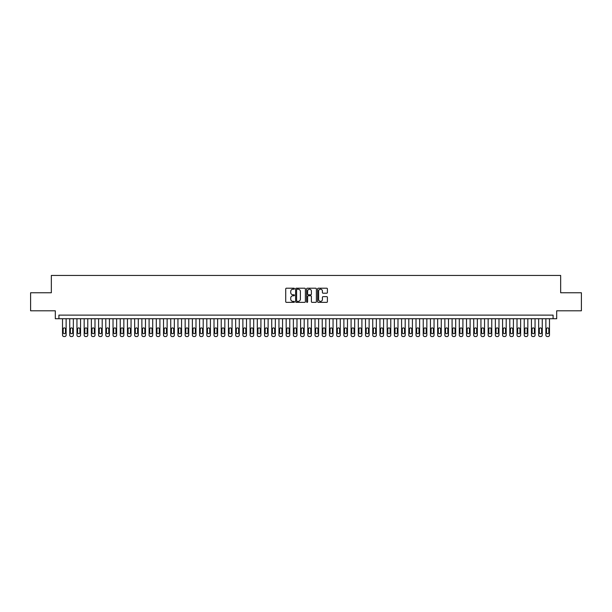 <?xml version="1.0" encoding="UTF-8"?>
<svg xmlns="http://www.w3.org/2000/svg" width="612" height="612" viewBox="0 0 612 612"><rect width="100%" height="100%" fill="white"/><g stroke="black" fill="none" stroke-linecap="round" stroke-linejoin="round"><path stroke-width="0.92" d="M294.456 288.703A0.497 0.497 0 0 0 293.959 288.206L286.439 288.206A0.711 0.711 0 0 0 285.728 288.918L285.728 301.662A0.711 0.711 0 0 0 286.439 302.366L293.959 302.366A0.497 0.497 0 0 0 294.456 301.869A0.497 0.497 0 0 0 293.959 301.379L292.987 301.379A2.264 2.264 0 0 1 290.723 299.107L290.723 298.052A2.264 2.264 0 0 1 292.987 295.78L293.959 295.78A0.497 0.497 0 0 0 294.456 295.29A0.497 0.497 0 0 0 293.959 294.793L292.987 294.793A2.264 2.264 0 0 1 290.723 292.528L290.723 291.465A2.264 2.264 0 0 1 292.987 289.201L293.959 289.201A0.497 0.497 0 0 0 294.456 288.703M326.693 293.202A0.711 0.711 0 0 0 327.405 292.49L327.405 288.918A0.711 0.711 0 0 0 326.693 288.206L318.339 288.206A0.711 0.711 0 0 0 317.628 288.918L317.628 301.662A0.711 0.711 0 0 0 318.339 302.366L326.693 302.366A0.711 0.711 0 0 0 327.405 301.662L327.405 297.34A0.711 0.711 0 0 0 326.693 296.629L323.121 296.629A0.711 0.711 0 0 0 322.409 297.34L322.409 299.482A1.897 1.897 0 0 1 320.52 301.379A1.897 1.897 0 0 1 318.623 299.482L318.623 291.09A1.897 1.897 0 0 1 320.52 289.201A1.897 1.897 0 0 1 322.409 291.09L322.409 292.49A0.711 0.711 0 0 0 323.121 293.202L326.693 293.202M553.087 318.73L556.691 318.73L556.691 310.797L581.4 310.797L581.4 292.765L560.661 292.765L560.661 275.446L51.339 275.446L51.339 292.765L30.6 292.765L30.6 310.797L55.309 310.797L55.309 318.73L553.087 318.73L553.087 315.126L58.913 315.126L58.913 318.73M305.38 288.918A0.711 0.711 0 0 0 304.669 288.206L296.315 288.206A0.711 0.711 0 0 0 295.611 288.918L295.611 301.662A0.711 0.711 0 0 0 296.315 302.366L304.669 302.366A0.711 0.711 0 0 0 305.38 301.662L305.38 288.918M307.331 288.206L315.685 288.206A0.711 0.711 0 0 1 316.389 288.918L316.389 301.662A0.711 0.711 0 0 1 315.685 302.366L312.105 302.366A0.711 0.711 0 0 1 311.401 301.662L311.401 296.491A0.711 0.711 0 0 0 310.689 295.78L308.318 295.78A0.711 0.711 0 0 0 307.614 296.491L307.614 301.869A0.497 0.497 0 0 1 307.117 302.366A0.497 0.497 0 0 1 306.62 301.869L306.62 288.918A0.711 0.711 0 0 1 307.331 288.206M297.095 289.201A0.497 0.497 0 0 0 296.598 289.69L296.598 300.882A0.497 0.497 0 0 0 297.095 301.379L298.12 301.379A2.264 2.264 0 0 0 300.385 299.107L300.385 291.465A2.264 2.264 0 0 0 298.12 289.201L297.095 289.201M311.401 291.128A1.897 1.897 0 0 0 309.504 289.231A1.897 1.897 0 0 0 307.614 291.128L307.614 294.081A0.711 0.711 0 0 0 308.318 294.793L310.689 294.793A0.711 0.711 0 0 0 311.401 294.081L311.401 291.128M66.127 318.73L66.127 335.108A1.446 1.446 90 0 1 64.688 336.554L63.962 336.554A1.446 1.446 90 0 1 62.523 335.108L62.523 318.73M65.484 332.515L65.484 329.049A1.155 1.155 90 0 0 64.329 327.894A1.155 1.155 90 0 0 63.174 329.049L63.174 332.515A1.155 1.155 90 0 0 64.329 333.67A1.155 1.155 90 0 0 65.484 332.515M73.341 318.73L73.341 335.108A1.446 1.446 90 0 1 71.902 336.554L71.183 336.554A1.446 1.446 90 0 1 69.737 335.108L69.737 318.73M72.698 332.515L72.698 329.049A1.155 1.155 90 0 0 71.543 327.894A1.155 1.155 90 0 0 70.388 329.049L70.388 332.515A1.155 1.155 90 0 0 71.543 333.67A1.155 1.155 90 0 0 72.698 332.515M80.555 318.73L80.555 335.108A1.446 1.446 90 0 1 79.116 336.554L78.397 336.554A1.446 1.446 90 0 1 76.951 335.108L76.951 318.73M79.912 332.515L79.912 329.049A1.155 1.155 90 0 0 78.757 327.894A1.155 1.155 90 0 0 77.602 329.049L77.602 332.515A1.155 1.155 90 0 0 78.757 333.67A1.155 1.155 90 0 0 79.912 332.515M87.768 318.73L87.768 335.108A1.446 1.446 90 0 1 86.33 336.554L85.611 336.554A1.446 1.446 90 0 1 84.165 335.108L84.165 318.73M87.126 332.515L87.126 329.049A1.155 1.155 90 0 0 85.971 327.894A1.155 1.155 90 0 0 84.816 329.049L84.816 332.515A1.155 1.155 90 0 0 85.971 333.67A1.155 1.155 90 0 0 87.126 332.515M94.99 318.73L94.99 335.108A1.446 1.446 90 0 1 93.544 336.554L92.825 336.554A1.446 1.446 90 0 1 91.379 335.108L91.379 318.73M94.34 332.515L94.34 329.049A1.155 1.155 90 0 0 93.185 327.894A1.155 1.155 90 0 0 92.029 329.049L92.029 332.515A1.155 1.155 90 0 0 93.185 333.67A1.155 1.155 90 0 0 94.34 332.515M102.204 318.73L102.204 335.108A1.446 1.446 90 0 1 100.758 336.554L100.039 336.554A1.446 1.446 90 0 1 98.593 335.108L98.593 318.73M101.554 332.515L101.554 329.049A1.155 1.155 90 0 0 100.399 327.894A1.155 1.155 90 0 0 99.243 329.049L99.243 332.515A1.155 1.155 90 0 0 100.399 333.67A1.155 1.155 90 0 0 101.554 332.515M109.418 318.73L109.418 335.108A1.446 1.446 90 0 1 107.972 336.554L107.253 336.554A1.446 1.446 90 0 1 105.807 335.108L105.807 318.73M108.768 332.515L108.768 329.049A1.155 1.155 90 0 0 107.613 327.894A1.155 1.155 90 0 0 106.457 329.049L106.457 332.515A1.155 1.155 90 0 0 107.613 333.67A1.155 1.155 90 0 0 108.768 332.515M116.632 318.73L116.632 335.108A1.446 1.446 90 0 1 115.186 336.554L114.467 336.554A1.446 1.446 90 0 1 113.021 335.108L113.021 318.73M115.982 332.515L115.982 329.049A1.155 1.155 90 0 0 114.826 327.894A1.155 1.155 90 0 0 113.671 329.049L113.671 332.515A1.155 1.155 90 0 0 114.826 333.67A1.155 1.155 90 0 0 115.982 332.515M123.846 318.73L123.846 335.108A1.446 1.446 90 0 1 122.4 336.554L121.681 336.554A1.446 1.446 90 0 1 120.235 335.108L120.235 318.73M123.196 332.515L123.196 329.049A1.155 1.155 90 0 0 122.04 327.894A1.155 1.155 90 0 0 120.885 329.049L120.885 332.515A1.155 1.155 90 0 0 122.04 333.67A1.155 1.155 90 0 0 123.196 332.515M131.06 318.73L131.06 335.108A1.446 1.446 90 0 1 129.614 336.554L128.895 336.554A1.446 1.446 90 0 1 127.449 335.108L127.449 318.73M130.41 332.515L130.41 329.049A1.155 1.155 90 0 0 129.254 327.894A1.155 1.155 90 0 0 128.099 329.049L128.099 332.515A1.155 1.155 90 0 0 129.254 333.67A1.155 1.155 90 0 0 130.41 332.515M138.274 318.73L138.274 335.108A1.446 1.446 90 0 1 136.828 336.554L136.109 336.554A1.446 1.446 90 0 1 134.663 335.108L134.663 318.73M137.624 332.515L137.624 329.049A1.155 1.155 90 0 0 136.468 327.894A1.155 1.155 90 0 0 135.313 329.049L135.313 332.515A1.155 1.155 90 0 0 136.468 333.67A1.155 1.155 90 0 0 137.624 332.515M145.488 318.73L145.488 335.108A1.446 1.446 90 0 1 144.042 336.554L143.323 336.554A1.446 1.446 90 0 1 141.877 335.108L141.877 318.73M144.837 332.515L144.837 329.049A1.155 1.155 90 0 0 143.682 327.894A1.155 1.155 90 0 0 142.527 329.049L142.527 332.515A1.155 1.155 90 0 0 143.682 333.67A1.155 1.155 90 0 0 144.837 332.515M152.702 318.73L152.702 335.108A1.446 1.446 90 0 1 151.256 336.554L150.537 336.554A1.446 1.446 90 0 1 149.091 335.108L149.091 318.73M152.051 332.515L152.051 329.049A1.155 1.155 90 0 0 150.896 327.894A1.155 1.155 90 0 0 149.741 329.049L149.741 332.515A1.155 1.155 90 0 0 150.896 333.67A1.155 1.155 90 0 0 152.051 332.515M159.916 318.73L159.916 335.108A1.446 1.446 90 0 1 158.47 336.554L157.751 336.554A1.446 1.446 90 0 1 156.305 335.108L156.305 318.73M159.265 332.515L159.265 329.049A1.155 1.155 90 0 0 158.11 327.894A1.155 1.155 90 0 0 156.955 329.049L156.955 332.515A1.155 1.155 90 0 0 158.11 333.67A1.155 1.155 90 0 0 159.265 332.515M167.13 318.73L167.13 335.108A1.446 1.446 90 0 1 165.684 336.554L164.965 336.554A1.446 1.446 90 0 1 163.519 335.108L163.519 318.73M166.479 332.515L166.479 329.049A1.155 1.155 90 0 0 165.324 327.894A1.155 1.155 90 0 0 164.169 329.049L164.169 332.515A1.155 1.155 90 0 0 165.324 333.67A1.155 1.155 90 0 0 166.479 332.515M174.344 318.73L174.344 335.108A1.446 1.446 90 0 1 172.898 336.554L172.179 336.554A1.446 1.446 90 0 1 170.733 335.108L170.733 318.73M173.693 332.515L173.693 329.049A1.155 1.155 90 0 0 172.538 327.894A1.155 1.155 90 0 0 171.383 329.049L171.383 332.515A1.155 1.155 90 0 0 172.538 333.67A1.155 1.155 90 0 0 173.693 332.515M181.557 318.73L181.557 335.108A1.446 1.446 90 0 1 180.112 336.554L179.393 336.554A1.446 1.446 90 0 1 177.947 335.108L177.947 318.73M180.907 332.515L180.907 329.049A1.155 1.155 90 0 0 179.752 327.894A1.155 1.155 90 0 0 178.597 329.049L178.597 332.515A1.155 1.155 90 0 0 179.752 333.67A1.155 1.155 90 0 0 180.907 332.515M188.771 318.73L188.771 335.108A1.446 1.446 90 0 1 187.326 336.554L186.606 336.554A1.446 1.446 90 0 1 185.161 335.108L185.161 318.73M188.121 332.515L188.121 329.049A1.155 1.155 90 0 0 186.966 327.894A1.155 1.155 90 0 0 185.811 329.049L185.811 332.515A1.155 1.155 90 0 0 186.966 333.67A1.155 1.155 90 0 0 188.121 332.515M195.985 318.73L195.985 335.108A1.446 1.446 90 0 1 194.54 336.554L193.82 336.554A1.446 1.446 90 0 1 192.375 335.108L192.375 318.73M195.335 332.515L195.335 329.049A1.155 1.155 90 0 0 194.18 327.894A1.155 1.155 90 0 0 193.025 329.049L193.025 332.515A1.155 1.155 90 0 0 194.18 333.67A1.155 1.155 90 0 0 195.335 332.515M203.199 318.73L203.199 335.108A1.446 1.446 90 0 1 201.753 336.554L201.034 336.554A1.446 1.446 90 0 1 199.588 335.108L199.588 318.73M202.549 332.515L202.549 329.049A1.155 1.155 90 0 0 201.394 327.894A1.155 1.155 90 0 0 200.239 329.049L200.239 332.515A1.155 1.155 90 0 0 201.394 333.67A1.155 1.155 90 0 0 202.549 332.515M210.413 318.73L210.413 335.108A1.446 1.446 90 0 1 208.967 336.554L208.248 336.554A1.446 1.446 90 0 1 206.802 335.108L206.802 318.73M209.763 332.515L209.763 329.049A1.155 1.155 90 0 0 208.608 327.894A1.155 1.155 90 0 0 207.453 329.049L207.453 332.515A1.155 1.155 90 0 0 208.608 333.67A1.155 1.155 90 0 0 209.763 332.515M217.627 318.73L217.627 335.108A1.446 1.446 90 0 1 216.181 336.554L215.462 336.554A1.446 1.446 90 0 1 214.016 335.108L214.016 318.73M216.977 332.515L216.977 329.049A1.155 1.155 90 0 0 215.822 327.894A1.155 1.155 90 0 0 214.667 329.049L214.667 332.515A1.155 1.155 90 0 0 215.822 333.67A1.155 1.155 90 0 0 216.977 332.515M224.841 318.73L224.841 335.108A1.446 1.446 90 0 1 223.395 336.554L222.676 336.554A1.446 1.446 90 0 1 221.23 335.108L221.23 318.73M224.191 332.515L224.191 329.049A1.155 1.155 90 0 0 223.036 327.894A1.155 1.155 90 0 0 221.881 329.049L221.881 332.515A1.155 1.155 90 0 0 223.036 333.67A1.155 1.155 90 0 0 224.191 332.515M232.055 318.73L232.055 335.108A1.446 1.446 90 0 1 230.609 336.554L229.89 336.554A1.446 1.446 90 0 1 228.444 335.108L228.444 318.73M231.405 332.515L231.405 329.049A1.155 1.155 90 0 0 230.25 327.894A1.155 1.155 90 0 0 229.095 329.049L229.095 332.515A1.155 1.155 90 0 0 230.25 333.67A1.155 1.155 90 0 0 231.405 332.515M239.269 318.73L239.269 335.108A1.446 1.446 90 0 1 237.823 336.554L237.104 336.554A1.446 1.446 90 0 1 235.666 335.108L235.666 318.73M238.619 332.515L238.619 329.049A1.155 1.155 90 0 0 237.464 327.894A1.155 1.155 90 0 0 236.308 329.049L236.308 332.515A1.155 1.155 90 0 0 237.464 333.67A1.155 1.155 90 0 0 238.619 332.515M246.483 318.73L246.483 335.108A1.446 1.446 90 0 1 245.037 336.554L244.318 336.554A1.446 1.446 90 0 1 242.88 335.108L242.88 318.73M245.833 332.515L245.833 329.049A1.155 1.155 90 0 0 244.678 327.894A1.155 1.155 90 0 0 243.522 329.049L243.522 332.515A1.155 1.155 90 0 0 244.678 333.67A1.155 1.155 90 0 0 245.833 332.515M253.697 318.73L253.697 335.108A1.446 1.446 90 0 1 252.251 336.554L251.532 336.554A1.446 1.446 90 0 1 250.094 335.108L250.094 318.73M253.047 332.515L253.047 329.049A1.155 1.155 90 0 0 251.892 327.894A1.155 1.155 90 0 0 250.736 329.049L250.736 332.515A1.155 1.155 90 0 0 251.892 333.67A1.155 1.155 90 0 0 253.047 332.515M260.911 318.73L260.911 335.108A1.446 1.446 90 0 1 259.465 336.554L258.746 336.554A1.446 1.446 90 0 1 257.308 335.108L257.308 318.73M260.261 332.515L260.261 329.049A1.155 1.155 90 0 0 259.106 327.894A1.155 1.155 90 0 0 257.95 329.049L257.95 332.515A1.155 1.155 90 0 0 259.106 333.67A1.155 1.155 90 0 0 260.261 332.515M268.125 318.73L268.125 335.108A1.446 1.446 90 0 1 266.687 336.554L265.96 336.554A1.446 1.446 90 0 1 264.522 335.108L264.522 318.73M267.475 332.515L267.475 329.049A1.155 1.155 90 0 0 266.319 327.894A1.155 1.155 90 0 0 265.164 329.049L265.164 332.515A1.155 1.155 90 0 0 266.319 333.67A1.155 1.155 90 0 0 267.475 332.515M275.339 318.73L275.339 335.108A1.446 1.446 90 0 1 273.901 336.554L273.174 336.554A1.446 1.446 90 0 1 271.736 335.108L271.736 318.73M274.689 332.515L274.689 329.049A1.155 1.155 90 0 0 273.533 327.894A1.155 1.155 90 0 0 272.386 329.049L272.386 332.515A1.155 1.155 90 0 0 273.533 333.67A1.155 1.155 90 0 0 274.689 332.515M282.553 318.73L282.553 335.108A1.446 1.446 90 0 1 281.115 336.554L280.388 336.554A1.446 1.446 90 0 1 278.95 335.108L278.95 318.73M281.903 332.515L281.903 329.049A1.155 1.155 90 0 0 280.747 327.894A1.155 1.155 90 0 0 279.6 329.049L279.6 332.515A1.155 1.155 90 0 0 280.747 333.67A1.155 1.155 90 0 0 281.903 332.515M289.767 318.73L289.767 335.108A1.446 1.446 90 0 1 288.328 336.554L287.602 336.554A1.446 1.446 90 0 1 286.164 335.108L286.164 318.73M289.116 332.515L289.116 329.049A1.155 1.155 90 0 0 287.961 327.894A1.155 1.155 90 0 0 286.814 329.049L286.814 332.515A1.155 1.155 90 0 0 287.961 333.67A1.155 1.155 90 0 0 289.116 332.515M296.981 318.73L296.981 335.108A1.446 1.446 90 0 1 295.542 336.554L294.816 336.554A1.446 1.446 90 0 1 293.377 335.108L293.377 318.73M296.33 332.515L296.33 329.049A1.155 1.155 90 0 0 295.175 327.894A1.155 1.155 90 0 0 294.028 329.049L294.028 332.515A1.155 1.155 90 0 0 295.175 333.67A1.155 1.155 90 0 0 296.33 332.515M304.195 318.73L304.195 335.108A1.446 1.446 90 0 1 302.756 336.554L302.03 336.554A1.446 1.446 90 0 1 300.591 335.108L300.591 318.73M303.544 332.515L303.544 329.049A1.155 1.155 90 0 0 302.389 327.894A1.155 1.155 90 0 0 301.242 329.049L301.242 332.515A1.155 1.155 90 0 0 302.389 333.67A1.155 1.155 90 0 0 303.544 332.515M311.409 318.73L311.409 335.108A1.446 1.446 90 0 1 309.97 336.554L309.244 336.554A1.446 1.446 90 0 1 307.805 335.108L307.805 318.73M310.758 332.515L310.758 329.049A1.155 1.155 90 0 0 309.611 327.894A1.155 1.155 90 0 0 308.456 329.049L308.456 332.515A1.155 1.155 90 0 0 309.611 333.67A1.155 1.155 90 0 0 310.758 332.515M318.623 318.73L318.623 335.108A1.446 1.446 90 0 1 317.184 336.554L316.458 336.554A1.446 1.446 90 0 1 315.019 335.108L315.019 318.73M317.972 332.515L317.972 329.049A1.155 1.155 90 0 0 316.825 327.894A1.155 1.155 90 0 0 315.67 329.049L315.67 332.515A1.155 1.155 90 0 0 316.825 333.67A1.155 1.155 90 0 0 317.972 332.515M325.836 318.73L325.836 335.108A1.446 1.446 90 0 1 324.398 336.554L323.672 336.554A1.446 1.446 90 0 1 322.233 335.108L322.233 318.73M325.186 332.515L325.186 329.049A1.155 1.155 90 0 0 324.039 327.894A1.155 1.155 90 0 0 322.884 329.049L322.884 332.515A1.155 1.155 90 0 0 324.039 333.67A1.155 1.155 90 0 0 325.186 332.515M333.05 318.73L333.05 335.108A1.446 1.446 90 0 1 331.612 336.554L330.885 336.554A1.446 1.446 90 0 1 329.447 335.108L329.447 318.73M332.4 332.515L332.4 329.049A1.155 1.155 90 0 0 331.253 327.894A1.155 1.155 90 0 0 330.098 329.049L330.098 332.515A1.155 1.155 90 0 0 331.253 333.67A1.155 1.155 90 0 0 332.4 332.515M340.264 318.73L340.264 335.108A1.446 1.446 90 0 1 338.826 336.554L338.099 336.554A1.446 1.446 90 0 1 336.661 335.108L336.661 318.73M339.614 332.515L339.614 329.049A1.155 1.155 90 0 0 338.467 327.894A1.155 1.155 90 0 0 337.311 329.049L337.311 332.515A1.155 1.155 90 0 0 338.467 333.67A1.155 1.155 90 0 0 339.614 332.515M347.478 318.73L347.478 335.108A1.446 1.446 90 0 1 346.04 336.554L345.313 336.554A1.446 1.446 90 0 1 343.875 335.108L343.875 318.73M346.836 332.515L346.836 329.049A1.155 1.155 90 0 0 345.681 327.894A1.155 1.155 90 0 0 344.525 329.049L344.525 332.515A1.155 1.155 90 0 0 345.681 333.67A1.155 1.155 90 0 0 346.836 332.515M354.692 318.73L354.692 335.108A1.446 1.446 90 0 1 353.254 336.554L352.535 336.554A1.446 1.446 90 0 1 351.089 335.108L351.089 318.73M354.05 332.515L354.05 329.049A1.155 1.155 90 0 0 352.894 327.894A1.155 1.155 90 0 0 351.739 329.049L351.739 332.515A1.155 1.155 90 0 0 352.894 333.67A1.155 1.155 90 0 0 354.05 332.515M361.906 318.73L361.906 335.108A1.446 1.446 90 0 1 360.468 336.554L359.749 336.554A1.446 1.446 90 0 1 358.303 335.108L358.303 318.73M361.264 332.515L361.264 329.049A1.155 1.155 90 0 0 360.108 327.894A1.155 1.155 90 0 0 358.953 329.049L358.953 332.515A1.155 1.155 90 0 0 360.108 333.67A1.155 1.155 90 0 0 361.264 332.515M369.12 318.73L369.12 335.108A1.446 1.446 90 0 1 367.682 336.554L366.963 336.554A1.446 1.446 90 0 1 365.517 335.108L365.517 318.73M368.478 332.515L368.478 329.049A1.155 1.155 90 0 0 367.322 327.894A1.155 1.155 90 0 0 366.167 329.049L366.167 332.515A1.155 1.155 90 0 0 367.322 333.67A1.155 1.155 90 0 0 368.478 332.515M376.334 318.73L376.334 335.108A1.446 1.446 90 0 1 374.896 336.554L374.177 336.554A1.446 1.446 90 0 1 372.731 335.108L372.731 318.73M375.692 332.515L375.692 329.049A1.155 1.155 90 0 0 374.536 327.894A1.155 1.155 90 0 0 373.381 329.049L373.381 332.515A1.155 1.155 90 0 0 374.536 333.67A1.155 1.155 90 0 0 375.692 332.515M383.556 318.73L383.556 335.108A1.446 1.446 90 0 1 382.11 336.554L381.391 336.554A1.446 1.446 90 0 1 379.945 335.108L379.945 318.73M382.905 332.515L382.905 329.049A1.155 1.155 90 0 0 381.75 327.894A1.155 1.155 90 0 0 380.595 329.049L380.595 332.515A1.155 1.155 90 0 0 381.75 333.67A1.155 1.155 90 0 0 382.905 332.515M390.77 318.73L390.77 335.108A1.446 1.446 90 0 1 389.324 336.554L388.605 336.554A1.446 1.446 90 0 1 387.159 335.108L387.159 318.73M390.119 332.515L390.119 329.049A1.155 1.155 90 0 0 388.964 327.894A1.155 1.155 90 0 0 387.809 329.049L387.809 332.515A1.155 1.155 90 0 0 388.964 333.67A1.155 1.155 90 0 0 390.119 332.515M397.984 318.73L397.984 335.108A1.446 1.446 90 0 1 396.538 336.554L395.819 336.554A1.446 1.446 90 0 1 394.373 335.108L394.373 318.73M397.333 332.515L397.333 329.049A1.155 1.155 90 0 0 396.178 327.894A1.155 1.155 90 0 0 395.023 329.049L395.023 332.515A1.155 1.155 90 0 0 396.178 333.67A1.155 1.155 90 0 0 397.333 332.515M405.198 318.73L405.198 335.108A1.446 1.446 90 0 1 403.752 336.554L403.033 336.554A1.446 1.446 90 0 1 401.587 335.108L401.587 318.73M404.547 332.515L404.547 329.049A1.155 1.155 90 0 0 403.392 327.894A1.155 1.155 90 0 0 402.237 329.049L402.237 332.515A1.155 1.155 90 0 0 403.392 333.67A1.155 1.155 90 0 0 404.547 332.515M412.412 318.73L412.412 335.108A1.446 1.446 90 0 1 410.966 336.554L410.247 336.554A1.446 1.446 90 0 1 408.801 335.108L408.801 318.73M411.761 332.515L411.761 329.049A1.155 1.155 90 0 0 410.606 327.894A1.155 1.155 90 0 0 409.451 329.049L409.451 332.515A1.155 1.155 90 0 0 410.606 333.67A1.155 1.155 90 0 0 411.761 332.515M419.625 318.73L419.625 335.108A1.446 1.446 90 0 1 418.18 336.554L417.461 336.554A1.446 1.446 90 0 1 416.015 335.108L416.015 318.73M418.975 332.515L418.975 329.049A1.155 1.155 90 0 0 417.82 327.894A1.155 1.155 90 0 0 416.665 329.049L416.665 332.515A1.155 1.155 90 0 0 417.82 333.67A1.155 1.155 90 0 0 418.975 332.515M426.839 318.73L426.839 335.108A1.446 1.446 90 0 1 425.394 336.554L424.674 336.554A1.446 1.446 90 0 1 423.229 335.108L423.229 318.73M426.189 332.515L426.189 329.049A1.155 1.155 90 0 0 425.034 327.894A1.155 1.155 90 0 0 423.879 329.049L423.879 332.515A1.155 1.155 90 0 0 425.034 333.67A1.155 1.155 90 0 0 426.189 332.515M434.053 318.73L434.053 335.108A1.446 1.446 90 0 1 432.608 336.554L431.888 336.554A1.446 1.446 90 0 1 430.443 335.108L430.443 318.73M433.403 332.515L433.403 329.049A1.155 1.155 90 0 0 432.248 327.894A1.155 1.155 90 0 0 431.093 329.049L431.093 332.515A1.155 1.155 90 0 0 432.248 333.67A1.155 1.155 90 0 0 433.403 332.515M441.267 318.73L441.267 335.108A1.446 1.446 90 0 1 439.821 336.554L439.102 336.554A1.446 1.446 90 0 1 437.657 335.108L437.657 318.73M440.617 332.515L440.617 329.049A1.155 1.155 90 0 0 439.462 327.894A1.155 1.155 90 0 0 438.307 329.049L438.307 332.515A1.155 1.155 90 0 0 439.462 333.67A1.155 1.155 90 0 0 440.617 332.515M448.481 318.73L448.481 335.108A1.446 1.446 90 0 1 447.035 336.554L446.316 336.554A1.446 1.446 90 0 1 444.87 335.108L444.87 318.73M447.831 332.515L447.831 329.049A1.155 1.155 90 0 0 446.676 327.894A1.155 1.155 90 0 0 445.521 329.049L445.521 332.515A1.155 1.155 90 0 0 446.676 333.67A1.155 1.155 90 0 0 447.831 332.515M455.695 318.73L455.695 335.108A1.446 1.446 90 0 1 454.249 336.554L453.53 336.554A1.446 1.446 90 0 1 452.084 335.108L452.084 318.73M455.045 332.515L455.045 329.049A1.155 1.155 90 0 0 453.89 327.894A1.155 1.155 90 0 0 452.735 329.049L452.735 332.515A1.155 1.155 90 0 0 453.89 333.67A1.155 1.155 90 0 0 455.045 332.515M462.909 318.73L462.909 335.108A1.446 1.446 90 0 1 461.463 336.554L460.744 336.554A1.446 1.446 90 0 1 459.298 335.108L459.298 318.73M462.259 332.515L462.259 329.049A1.155 1.155 90 0 0 461.104 327.894A1.155 1.155 90 0 0 459.949 329.049L459.949 332.515A1.155 1.155 90 0 0 461.104 333.67A1.155 1.155 90 0 0 462.259 332.515M470.123 318.73L470.123 335.108A1.446 1.446 90 0 1 468.677 336.554L467.958 336.554A1.446 1.446 90 0 1 466.512 335.108L466.512 318.73M469.473 332.515L469.473 329.049A1.155 1.155 90 0 0 468.318 327.894A1.155 1.155 90 0 0 467.163 329.049L467.163 332.515A1.155 1.155 90 0 0 468.318 333.67A1.155 1.155 90 0 0 469.473 332.515M477.337 318.73L477.337 335.108A1.446 1.446 90 0 1 475.891 336.554L475.172 336.554A1.446 1.446 90 0 1 473.726 335.108L473.726 318.73M476.687 332.515L476.687 329.049A1.155 1.155 90 0 0 475.532 327.894A1.155 1.155 90 0 0 474.377 329.049L474.377 332.515A1.155 1.155 90 0 0 475.532 333.67A1.155 1.155 90 0 0 476.687 332.515M484.551 318.73L484.551 335.108A1.446 1.446 90 0 1 483.105 336.554L482.386 336.554A1.446 1.446 90 0 1 480.94 335.108L480.94 318.73M483.901 332.515L483.901 329.049A1.155 1.155 90 0 0 482.746 327.894A1.155 1.155 90 0 0 481.59 329.049L481.59 332.515A1.155 1.155 90 0 0 482.746 333.67A1.155 1.155 90 0 0 483.901 332.515M491.765 318.73L491.765 335.108A1.446 1.446 90 0 1 490.319 336.554L489.6 336.554A1.446 1.446 90 0 1 488.154 335.108L488.154 318.73M491.115 332.515L491.115 329.049A1.155 1.155 90 0 0 489.96 327.894A1.155 1.155 90 0 0 488.804 329.049L488.804 332.515A1.155 1.155 90 0 0 489.96 333.67A1.155 1.155 90 0 0 491.115 332.515M498.979 318.73L498.979 335.108A1.446 1.446 90 0 1 497.533 336.554L496.814 336.554A1.446 1.446 90 0 1 495.368 335.108L495.368 318.73M498.329 332.515L498.329 329.049A1.155 1.155 90 0 0 497.173 327.894A1.155 1.155 90 0 0 496.018 329.049L496.018 332.515A1.155 1.155 90 0 0 497.173 333.67A1.155 1.155 90 0 0 498.329 332.515M506.193 318.73L506.193 335.108A1.446 1.446 90 0 1 504.747 336.554L504.028 336.554A1.446 1.446 90 0 1 502.582 335.108L502.582 318.73M505.543 332.515L505.543 329.049A1.155 1.155 90 0 0 504.387 327.894A1.155 1.155 90 0 0 503.232 329.049L503.232 332.515A1.155 1.155 90 0 0 504.387 333.67A1.155 1.155 90 0 0 505.543 332.515M513.407 318.73L513.407 335.108A1.446 1.446 90 0 1 511.961 336.554L511.242 336.554A1.446 1.446 90 0 1 509.796 335.108L509.796 318.73M512.757 332.515L512.757 329.049A1.155 1.155 90 0 0 511.601 327.894A1.155 1.155 90 0 0 510.446 329.049L510.446 332.515A1.155 1.155 90 0 0 511.601 333.67A1.155 1.155 90 0 0 512.757 332.515M520.621 318.73L520.621 335.108A1.446 1.446 90 0 1 519.175 336.554L518.456 336.554A1.446 1.446 90 0 1 517.01 335.108L517.01 318.73M519.971 332.515L519.971 329.049A1.155 1.155 90 0 0 518.815 327.894A1.155 1.155 90 0 0 517.66 329.049L517.66 332.515A1.155 1.155 90 0 0 518.815 333.67A1.155 1.155 90 0 0 519.971 332.515M527.835 318.73L527.835 335.108A1.446 1.446 90 0 1 526.389 336.554L525.67 336.554A1.446 1.446 90 0 1 524.232 335.108L524.232 318.73M527.184 332.515L527.184 329.049A1.155 1.155 90 0 0 526.029 327.894A1.155 1.155 90 0 0 524.874 329.049L524.874 332.515A1.155 1.155 90 0 0 526.029 333.67A1.155 1.155 90 0 0 527.184 332.515M535.049 318.73L535.049 335.108A1.446 1.446 90 0 1 533.603 336.554L532.884 336.554A1.446 1.446 90 0 1 531.446 335.108L531.446 318.73M534.398 332.515L534.398 329.049A1.155 1.155 90 0 0 533.243 327.894A1.155 1.155 90 0 0 532.088 329.049L532.088 332.515A1.155 1.155 90 0 0 533.243 333.67A1.155 1.155 90 0 0 534.398 332.515M542.263 318.73L542.263 335.108A1.446 1.446 90 0 1 540.817 336.554L540.098 336.554A1.446 1.446 90 0 1 538.659 335.108L538.659 318.73M541.612 332.515L541.612 329.049A1.155 1.155 90 0 0 540.457 327.894A1.155 1.155 90 0 0 539.302 329.049L539.302 332.515A1.155 1.155 90 0 0 540.457 333.67A1.155 1.155 90 0 0 541.612 332.515M549.477 318.73L549.477 335.108A1.446 1.446 90 0 1 548.038 336.554L547.312 336.554A1.446 1.446 90 0 1 545.873 335.108L545.873 318.73M548.826 332.515L548.826 329.049A1.155 1.155 90 0 0 547.671 327.894A1.155 1.155 90 0 0 546.516 329.049L546.516 332.515A1.155 1.155 90 0 0 547.671 333.67A1.155 1.155 90 0 0 548.826 332.515"/></g></svg>
